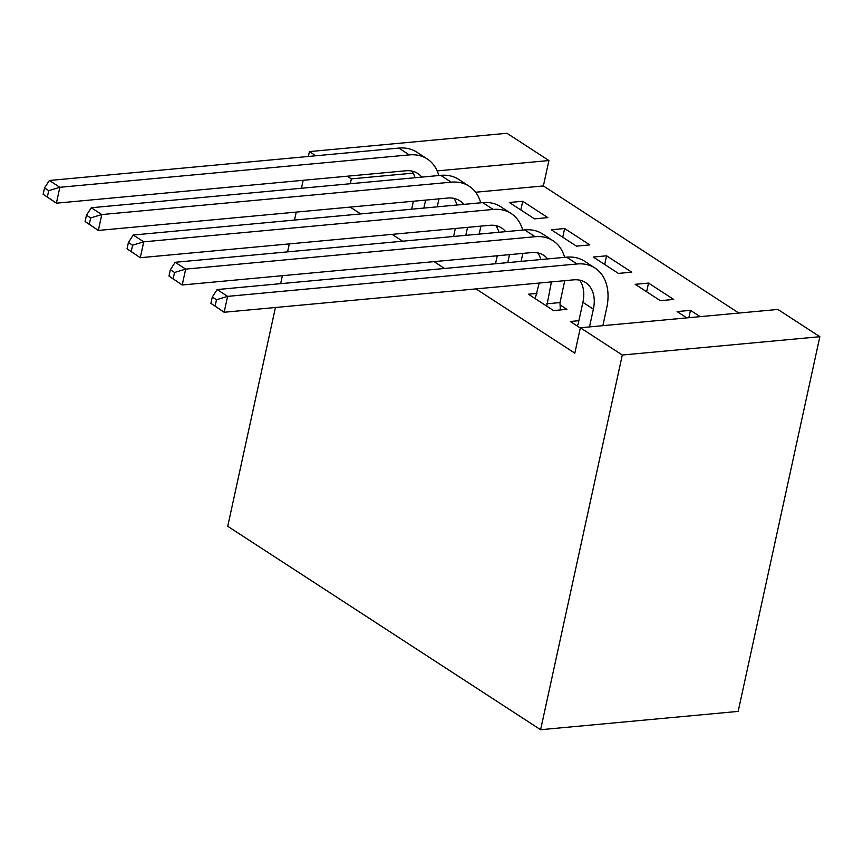 <?xml version="1.0" encoding="UTF-8"?>
<svg xmlns="http://www.w3.org/2000/svg" width="863" height="863" viewBox="0 0 863 863"><rect width="100%" height="100%" fill="white"/><g stroke="black" fill="none" stroke-linecap="round" stroke-linejoin="round"><path stroke-width="1.29" d="M738.868 313.064L543.377 185.944L548.922 160.54L437.153 170.906M819.85 336.71L622.299 355.027L580.357 327.757L777.908 309.439L819.85 336.71L738.156 711.403L540.605 729.72L227.735 526.29L275.437 307.498M315.847 155.772L309.429 151.597L506.98 133.28L548.922 160.54M648.523 283.075L635.179 284.315L660.335 300.68L673.69 299.439L648.523 283.075L646.635 291.759M536.948 293.42L528.393 294.218L553.561 310.572L566.905 309.342L560.098 304.909M564.639 228.533L551.295 229.774L576.462 246.138L589.807 244.898L564.639 228.533L562.752 237.217M543.377 185.944L475.621 192.233M350.173 207.098L360.691 213.927M392.115 234.358L402.633 241.198M434.057 261.629L444.574 268.469M475.998 288.9L574.823 353.161L580.357 327.757M522.708 201.262L509.353 202.503L534.521 218.868L547.865 217.627L522.708 201.262L520.81 209.946M606.581 255.804L593.237 257.045L618.404 273.409L631.748 272.169L606.581 255.804L604.693 264.488M578.89 320.691L570.335 321.489L580.314 327.972M688.857 317.703L690.465 310.346L677.121 311.586L686.808 317.886M690.465 310.346L700.163 316.645M350.302 183.733L351.37 178.868L347.271 176.203M309.429 151.597L308.361 156.462M303.172 180.291L301.435 188.263M296.236 212.093L294.499 220.065M289.299 243.895L287.562 251.877M282.363 275.696L280.626 283.679M622.299 355.027L540.605 729.72M413.194 173.129L351.37 178.868M423.862 208.069L425.61 200.097M411.651 209.202L413.388 201.23M438.954 198.857L437.217 206.84M415.027 177.735A34.649 23.97 123 0 0 411.91 171.079M421.802 177.109A34.649 23.97 123 0 0 417.811 173.485A34.649 23.97 123 0 0 405.847 170.777L56.397 203.172L43.15 194.283L47.346 197.012L48.727 190.658L44.531 187.929L43.15 194.283M44.531 187.929L49.364 180.486L398.825 148.08A51.974 35.955 -57 0 1 416.764 152.136L427.25 158.954A51.974 35.955 -57 0 1 438.803 175.534M49.364 180.486L59.849 187.303L409.31 154.898A51.974 35.955 -57 0 1 427.25 158.954M48.727 190.658L59.849 187.303L56.397 203.172L47.346 197.012M465.804 235.34L467.541 227.368M453.593 236.473L455.33 228.501M480.896 226.128L479.159 234.11M456.969 205.006A34.649 23.97 123 0 0 453.852 198.35M463.733 204.38A34.649 23.97 123 0 0 459.742 200.755A34.649 23.97 123 0 0 447.778 198.048L98.328 230.443L85.092 221.554L89.288 224.283L90.669 217.929L86.473 215.2L85.092 221.554M86.473 215.2L91.305 207.746L440.756 175.351A51.974 35.955 -57 0 1 458.706 179.407L469.192 186.225A51.974 35.955 -57 0 1 480.745 202.805M91.305 207.746L101.791 214.563L451.241 182.169A51.974 35.955 -57 0 1 469.192 186.225M90.669 217.929L101.791 214.563L98.328 230.443L89.288 224.283M507.746 262.611L509.483 254.639M495.524 263.744L497.271 255.772M522.838 253.398L521.09 261.381M498.911 232.276A34.649 23.97 123 0 0 495.794 225.621M505.675 231.651A34.649 23.97 123 0 0 501.683 228.026A34.649 23.97 123 0 0 489.72 225.308L140.27 257.713L127.034 248.824L131.219 251.554L132.611 245.2L128.414 242.471L127.034 248.824M128.414 242.471L133.247 235.016L482.697 202.622A51.974 35.955 -57 0 1 500.648 206.678L511.133 213.495A51.974 35.955 -57 0 1 522.687 230.065M133.247 235.016L143.733 241.834L493.183 209.439A51.974 35.955 -57 0 1 511.133 213.495M132.611 245.2L143.733 241.834L140.27 257.713L131.219 251.554M546.743 306.149L551.425 281.91M535.2 298.641L539.202 283.042M564.769 280.669L560.001 302.568L560.303 309.946M540.853 259.547A34.649 23.97 123 0 0 537.735 252.891M547.617 258.922A34.649 23.97 123 0 0 543.625 255.286A34.649 23.97 123 0 0 531.662 252.579L182.212 284.984L168.975 276.095L173.161 278.825L174.553 272.471L170.356 269.741L168.975 276.095M170.356 269.741L175.189 262.287L524.639 229.892A51.974 35.955 -57 0 1 542.59 233.949L553.064 240.766A51.974 35.955 -57 0 1 564.618 257.336M175.189 262.287L185.674 269.105L535.125 236.71A51.974 35.955 -57 0 1 553.064 240.766M174.553 272.471L185.674 269.105L182.212 284.984L173.161 278.825M546.646 303.808L560.001 302.568M589.505 326.915L593.377 309.137A34.649 23.97 123 0 0 585.567 282.557A34.649 23.97 123 0 0 573.604 279.849L224.153 312.255L210.906 303.366L215.103 306.095L216.484 299.741L212.298 297.012L210.906 303.366M577.142 325.912L578.102 324.261L582.892 302.32A34.649 23.97 123 0 0 579.666 280.162M212.298 297.012L217.131 289.558L227.616 296.376L577.067 263.981A51.974 35.955 -57 0 1 595.006 268.037A51.974 35.955 -57 0 1 606.721 307.897L602.849 325.675M217.131 289.558L566.581 257.163A51.974 35.955 -57 0 1 584.521 261.219L595.006 268.037M216.484 299.741L227.616 296.376L224.153 312.255L215.103 306.095M398.825 148.08L409.31 154.898M440.756 175.351L451.241 182.169M482.697 202.622L493.183 209.439M524.639 229.892L535.125 236.71M582.892 302.32L593.377 309.137M566.581 257.163L577.067 263.981"/></g></svg>

